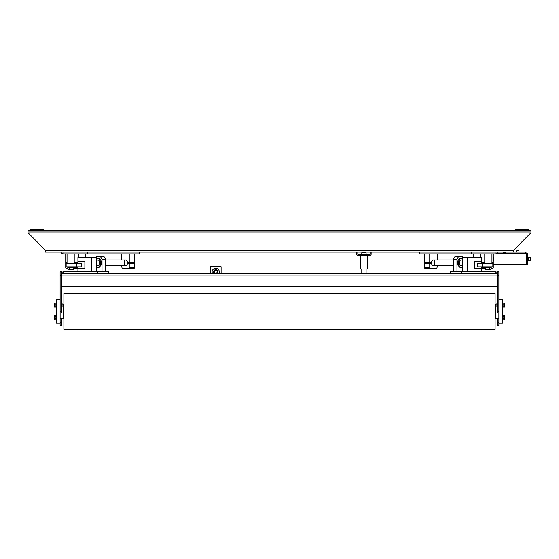 <?xml version="1.0" encoding="UTF-8"?>
<svg xmlns="http://www.w3.org/2000/svg" width="559" height="559" viewBox="0 0 559 559"><rect width="100%" height="100%" fill="white"/><g stroke="black" fill="none" stroke-linecap="round" stroke-linejoin="round"><path stroke-width="0.84" d="M498.23 252.102A3.592 3.592 0 0 1 495.113 253.898L495.113 252.102L513.798 252.102L513.798 249.943L531.05 232.691L531.05 230.539L27.95 230.539L27.95 232.691L45.202 249.943L45.202 252.102L63.887 252.102L63.887 253.898A3.592 3.592 0 0 1 60.77 252.102M139.352 252.102L139.352 253.898L87.246 253.898L87.246 252.102L495.113 252.102M471.754 252.102L471.754 253.898L495.113 253.898M419.648 252.102L419.648 253.898L471.754 253.898M87.246 253.898L63.887 253.898M87.246 252.102L63.887 252.102M357.837 252.102L357.837 254.254A0.356 0.356 0 0 0 358.2 254.618L369.702 254.618A0.356 0.356 0 0 0 370.058 254.254L370.058 252.102M371.134 252.102L371.134 254.254A1.439 1.439 0 0 1 369.702 255.694L358.2 255.694A1.439 1.439 0 0 1 356.761 254.254L356.761 252.102M361.792 273.658L361.792 268.991M366.103 273.658L366.103 268.991M367.543 255.694L367.543 268.991L360.352 268.991L360.352 255.694M361.792 254.618L361.792 252.815L366.103 252.815L366.103 254.618M30.647 230.539L30.647 229.637L43.225 229.637L43.225 230.539M515.775 230.539L515.775 229.637L528.353 229.637L528.353 230.539M497.091 273.658L495.295 273.658L495.295 271.863A3.592 3.592 0 0 1 497.091 272.345M450.372 273.658L450.372 271.863L461.154 271.863L461.154 273.658L61.909 273.658M61.909 288.032L497.091 288.032M61.909 271.863L60.113 271.863L60.113 313.061L61.909 313.061L61.909 271.863M60.113 322.697L60.113 325.764L61.909 325.764L61.909 322.697L60.113 322.697M61.909 272.345A3.592 3.592 0 0 1 63.705 271.863L63.705 273.658M108.628 273.658L108.628 271.863L63.705 271.863M97.846 271.863L97.846 273.658M61.909 318.581L61.909 322.697M461.154 271.863L495.295 271.863M461.154 273.658L495.295 273.658M498.887 271.863L497.091 271.863L497.091 313.061L498.887 313.061L498.887 271.863M497.091 322.697L497.091 325.764L498.887 325.764L498.887 322.697L497.091 322.697L497.091 318.581M213.559 271.863A2.159 2.159 0 0 0 214.523 273.658A2.159 2.159 0 0 1 215.711 269.711A2.159 2.159 0 0 1 217.87 271.863A2.159 2.159 0 0 0 215.711 269.711A2.159 2.159 0 0 0 213.559 271.863M216.906 273.658A2.159 2.159 0 0 0 217.87 271.863A2.159 2.159 0 0 1 216.906 273.658M218.828 273.658A3.592 3.592 0 0 0 215.711 268.271A3.592 3.592 0 0 0 212.602 273.658M214.279 271.863A1.439 1.439 0 0 1 215.711 270.423A1.439 1.439 0 0 1 217.151 271.863A1.439 1.439 0 0 1 215.711 273.302A1.439 1.439 0 0 1 214.279 271.863M210.324 273.658L210.324 266.832A0.356 0.356 0 0 1 210.68 266.475L220.742 266.475A0.356 0.356 0 0 1 221.105 266.832L221.105 273.658M424.379 253.898L424.379 262.52L431.576 262.52A2.872 1.649 -90 0 1 433.211 260.005A2.872 1.649 -90 0 1 434.846 262.52M429.088 262.52L429.088 253.898M437.334 253.898L437.334 260.005M429.501 268.271L429.088 267.551L424.379 267.551L424.791 268.271L436.921 268.271L437.334 265.756M429.088 267.551L429.088 263.24L424.379 263.24L424.379 267.551M434.846 263.24A2.872 1.649 -90 0 1 433.211 265.756A2.872 1.649 -90 0 1 431.576 263.24L429.088 263.24M491.969 262.52L493.269 262.52L493.269 253.898M481.446 262.52L484.786 262.52M481.446 268.271L485.436 268.271L485.023 267.551L481.446 267.551M485.023 267.551L485.023 266.832M467.701 271.863L467.701 257.489L481.446 257.489L481.446 263.24L477.666 263.24L493.269 263.24L493.269 267.551L492.856 268.271L491.075 268.271M65.731 253.898L65.731 262.52L67.031 262.52M74.214 262.52L77.932 262.52M77.932 267.551L73.977 267.551L73.564 268.271L77.932 268.271M73.977 266.832L73.977 267.551M67.925 268.271L66.144 268.271L65.731 267.551L65.731 263.24L76.443 263.24L76.443 266.832L81.754 266.832L81.754 263.24L77.932 263.24L77.932 257.489L91.816 257.489L91.816 271.863M124.154 262.52A2.872 1.649 90 0 1 125.789 260.005A2.872 1.649 90 0 1 127.424 262.52L134.621 262.52L134.621 253.898M129.912 253.898L129.912 262.52M121.666 260.005L121.666 253.898M134.209 268.271L134.621 267.551L129.912 267.551L129.499 268.271L134.209 268.271M134.621 267.551L134.621 263.24L129.912 263.24L129.912 267.551M129.499 268.271L122.079 268.271L121.666 265.756M129.912 263.24L127.424 263.24A2.872 1.649 90 0 1 125.789 265.756A2.872 1.649 90 0 1 124.154 263.24M132.511 262.52A2.515 1.439 90 0 1 132.525 262.877A2.515 1.439 90 0 1 132.511 263.24M132.427 262.52A2.872 1.649 90 0 1 132.441 262.877A2.872 1.649 90 0 1 132.427 263.24M426.489 263.24A2.515 1.439 -90 0 1 426.475 262.877A2.515 1.439 -90 0 1 426.489 262.52M426.573 263.24A2.872 1.649 -90 0 1 426.559 262.877A2.872 1.649 -90 0 1 426.573 262.52M477.666 263.24L477.666 266.832L492.863 266.832L492.863 263.24M482.557 263.24L482.557 266.832M66.137 263.24L66.137 266.832L76.443 266.832M76.443 263.24L81.754 263.24M484.786 263.24L484.786 253.898M491.969 263.24L491.969 253.898M473.228 257.489L473.228 253.898M480.412 257.489L480.412 253.898M67.031 263.24L67.031 253.898M74.214 263.24L74.214 253.898M78.588 257.489L78.588 253.898M85.772 257.489L85.772 253.898M73.32 267.405L73.32 269.382L71.971 269.382L71.971 267.405M69.274 267.405L69.274 269.382L71.971 269.382M67.925 267.405L67.925 269.382L69.274 269.382M491.075 267.405L491.075 269.382L489.726 269.382L489.726 267.405M487.029 267.405L487.029 269.382L489.726 269.382M485.68 267.405L485.68 269.382L487.029 269.382M67.744 266.832L67.744 267.405L73.495 267.405L73.495 266.832M491.256 266.832L491.256 267.405L485.505 267.405L485.505 266.832M458.149 265.574L458.149 265.574A5.031 2.886 -90 0 1 458.149 260.187L458.149 260.187M456.983 271.863L456.983 259.285L458.632 256.413L462.545 256.413L463.166 257.489M458.492 260.187A4.549 2.606 -90 0 1 461.454 258.593M461.454 267.167A4.549 2.606 -90 0 1 458.492 265.574M458.632 256.413L455.096 256.413L453.447 259.285L453.447 271.863M456.983 259.285L453.447 259.285M100.851 260.187L100.851 260.187A5.031 2.886 90 0 1 100.851 265.574L100.851 265.574M105.553 271.863L105.553 259.285L103.904 256.413L100.368 256.413L102.017 259.285L102.017 271.863M96.469 266.224A4.248 2.439 -90 0 0 96.889 266.685A4.248 2.439 -90 0 0 99.188 266.559A4.248 2.439 -90 0 0 100.117 260.871A4.248 2.439 -90 0 0 96.889 259.076A5.031 5.031 0 0 1 97.545 258.593A4.549 2.606 90 0 1 100.508 260.187M100.508 265.574A4.549 2.606 90 0 1 97.545 267.167A5.031 5.031 0 0 1 96.889 266.685M95.834 257.489L96.455 256.413L100.368 256.413M105.553 259.285L102.017 259.285M462.447 259.425A4.248 2.439 90 0 0 462.111 259.076A4.248 2.439 90 0 0 460.7 258.67A4.248 2.439 90 0 0 458.618 263.45A4.248 2.439 90 0 0 461.357 267.09A4.248 2.439 90 0 0 462.111 266.685A4.248 2.439 90 0 0 462.447 266.336M461.252 265.728A2.872 1.649 -90 0 1 461.028 265.756A2.872 1.649 -90 0 1 459.386 263.072A2.872 1.649 -90 0 1 460.812 260.033A2.872 1.649 -90 0 1 461.028 260.005L462.447 260.005M96.889 259.076A4.248 2.439 -90 0 0 96.749 259.201A4.248 2.439 -90 0 0 96.469 259.537M97.147 260.389A2.872 1.649 90 0 1 97.972 260.005A2.872 1.649 90 0 1 99.565 262.136A2.872 1.649 90 0 1 98.796 265.371A2.872 1.649 90 0 1 97.972 265.756L96.469 265.756M467.701 257.489L462.447 257.489L462.447 271.863M477.666 266.832L481.446 266.832L481.446 268.627L474.57 268.627L474.57 261.444L481.446 261.444L474.57 261.444L474.57 268.627L481.446 268.627L481.446 271.863M96.469 271.863L96.469 257.489L91.816 257.489M77.932 271.863L77.932 268.627L84.877 268.627L84.877 261.444L77.932 261.444L84.877 261.444L84.877 268.627L77.932 268.627L77.932 266.832L81.754 266.832M495.113 293.426L495.113 329.363L63.887 329.363L63.887 293.426L495.113 293.426M60.113 318.581L63.349 318.581L63.132 304.208M60.113 313.061L60.113 323.074L56.522 323.074L56.522 299.715L60.113 299.715M495.651 304.208L495.651 318.581L498.887 318.581M502.478 299.715L498.887 299.715L502.478 299.715L502.478 323.074L498.887 323.074L498.887 313.061M56.522 319.902L55.942 319.902L55.942 315.59L56.522 315.59M56.522 307.198L55.942 307.198L55.942 302.887L56.522 302.887M502.478 315.59L503.058 315.59L503.058 319.902L502.478 319.902M502.478 307.198L503.058 307.198L503.058 302.887L502.478 302.887L503.058 302.887M495.868 318.581L497.091 318.826M503.058 319.818L504.854 319.818L504.854 315.674L503.058 315.674M503.058 318.784L504.854 318.784M503.058 316.708L504.854 316.708M496.05 306.115L496.05 303.963L495.868 305.941L497.091 306.115M496.05 303.963L497.091 303.963L495.868 304.145M503.058 307.115L504.854 307.115L504.854 302.964L503.058 302.964M503.058 306.08L504.854 306.08M503.058 304.005L504.854 304.005M62.95 306.115L62.95 303.963L61.909 303.963L63.132 304.145L63.132 305.941L61.909 306.115M62.95 318.581L61.909 318.826M55.942 315.674L54.146 315.674L54.146 319.818L55.942 319.818M55.942 316.708L54.146 316.708M55.942 318.784L54.146 318.784M55.942 302.964L54.146 302.964L54.146 307.115L55.942 307.115M55.942 304.005L54.146 304.005M55.942 306.08L54.146 306.08M496.678 253.534L526.019 253.534L526.019 252.102L513.798 252.102M504.456 252.102L504.456 253.534M493.269 256.798A4.13 4.13 0 0 1 493.269 261.053A4.13 4.13 0 0 0 493.269 256.798M493.269 264.316L526.375 264.316L526.375 253.534L526.019 253.534M526.375 253.534L527.458 253.534L527.458 264.316L526.375 264.316L526.375 253.534M530.33 260.361L528.891 260.361L528.891 257.489L530.33 257.489L530.512 260.187L530.33 257.489M528.178 260.438L528.891 260.361M528.178 257.419L528.891 257.489M527.458 260.725L528.178 260.725L528.178 257.133L527.458 257.133M528.178 258.929L527.458 258.929M518.759 250.663L516.747 250.663L519.011 250.914L516.747 250.663L517.753 250.663L516.495 250.914L516.495 252.102M27.95 231.978L531.05 231.978M513.798 250.663L45.202 250.663M61.909 275.098L497.091 275.098M497.091 286.599L61.909 286.599M61.909 311.265L60.113 311.265M60.113 275.454L61.909 275.454M498.887 311.265L497.091 311.265M497.091 275.454L498.887 275.454M525.299 252.102L525.299 253.534M505.175 252.102L505.175 253.534M503.736 252.102L503.736 253.534M528.646 260.298L528.646 257.559M528.604 257.559L528.604 260.291M528.318 260.291L528.318 257.559M96.469 260.005L97.972 260.005M105.553 260.005L125.789 260.005M105.553 265.756L125.789 265.756M462.447 265.756L461.028 265.756M453.447 265.756L433.211 265.756M453.447 260.005L433.211 260.005M75.765 262.52L75.765 263.24M131.693 262.52L131.693 263.24M129.534 262.52L129.534 263.24M429.466 262.52L429.466 263.24M427.307 262.52L427.307 263.24M483.235 262.52L483.235 263.24M495.113 307.799L495.651 307.799M495.113 314.99L495.651 314.99M63.887 314.99L63.349 314.99M63.887 307.799L63.349 307.799M519.011 252.102L519.011 250.914"/></g></svg>
